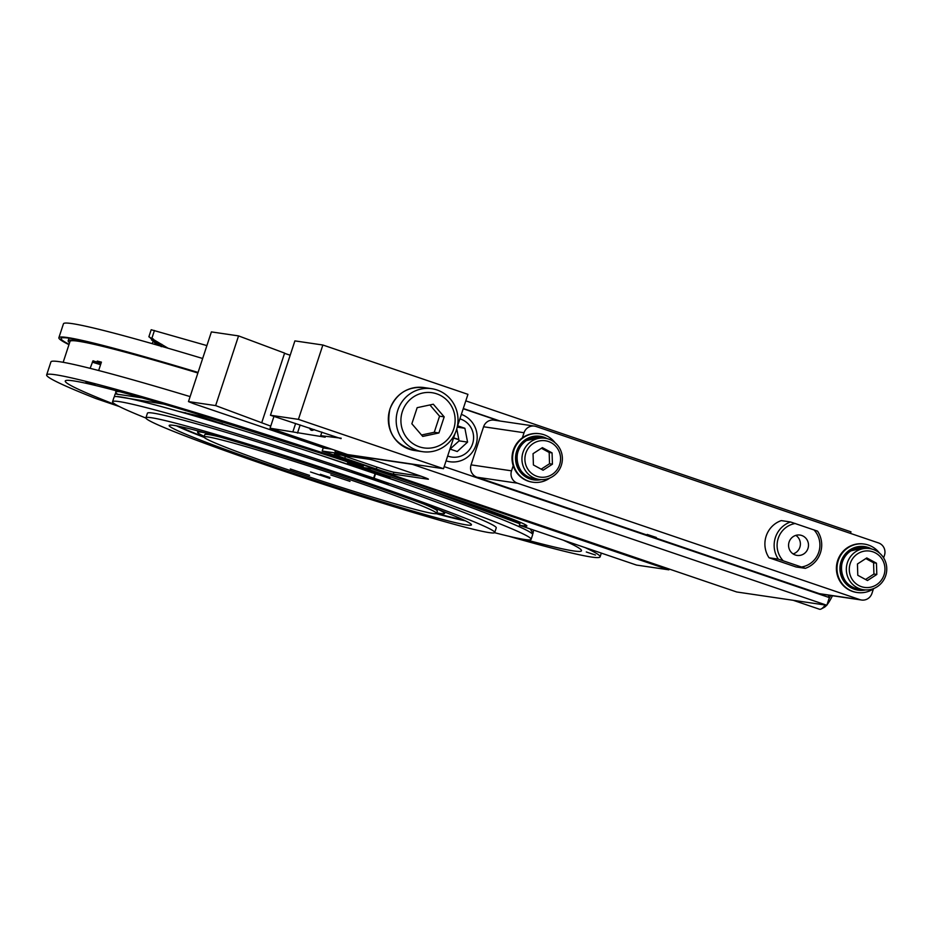 <?xml version="1.0" encoding="UTF-8"?>
<svg xmlns="http://www.w3.org/2000/svg" width="933" height="933" viewBox="0 0 933 933"><rect width="100%" height="100%" fill="white"/><g stroke="black" fill="none" stroke-linecap="round" stroke-linejoin="round"><path stroke-width="1.4" d="M828.271 597.225L828.936 595.219M444.178 466.617L829.367 597.598L826.848 605.26L412.351 464.319L322.188 451.036L736.685 591.977L826.848 605.26M465.8 400.863L850.978 531.845L850.476 533.396M342.096 455.269A14.683 0.618 -161.8 0 0 345.385 456.412L376.932 467.13A14.683 0.618 -161.8 0 0 393.913 472.238L421.215 476.262M334.725 454.184A14.683 0.618 -161.8 0 0 334.294 454.196A14.683 0.618 -161.8 0 0 344.778 458.266L376.314 468.996A14.683 0.618 -161.8 0 0 393.294 474.104L427.979 479.212A14.683 0.618 -161.8 0 0 428.41 479.2A14.683 0.618 -161.8 0 0 417.926 475.119L386.39 464.401A14.683 0.618 -161.8 0 0 369.41 459.293L334.725 454.184M498.875 420.865L463.211 408.736M500.041 421.028L463.281 408.526M323.261 447.77L322.188 451.036M647.187 534.422L656.342 537.49L647.187 534.422M861.509 600.012L821.052 594.053A9.796 9.505 -81.6 0 1 819.431 593.668L859.876 599.627A9.796 9.505 98.4 0 0 871.947 593.388L873.428 588.898M522.363 437.834L524.043 432.725A9.796 9.505 98.4 0 1 536.113 426.498L878.524 542.936A9.796 9.505 98.4 0 1 884.472 555.287L883.621 557.876M524.043 432.725L483.586 426.766A9.796 9.505 -81.6 0 1 494.024 420.142L534.481 426.101M511.517 470.827A9.796 9.505 98.4 0 0 517.477 483.189L477.02 477.229A9.796 9.505 -81.6 0 1 471.06 464.867L511.517 470.827L513.197 465.719M483.586 426.766L471.06 464.867M859.876 599.627L517.477 483.189M477.02 477.229L819.431 593.668M795.301 554.995A10.286 9.983 98.4 0 0 808.211 547.578A10.286 9.983 98.4 0 0 800.001 535.064A10.286 9.983 98.4 0 0 795.301 554.995M793.097 553.91A10.286 9.983 98.4 0 0 795.826 535.355M817.553 531.157A24.48 23.768 -81.6 0 1 805.331 568.325L778.297 559.135A24.48 23.768 -81.6 0 1 790.519 521.967L817.553 531.157M790.519 521.967L781.271 520.602A24.48 23.768 98.4 0 0 769.049 557.771L796.082 566.972L805.331 568.325M801.68 566.972A22.03 21.389 98.4 0 0 818.777 552.126A22.03 21.389 98.4 0 0 813.903 529.804M795.324 523.483A22.03 21.389 98.4 0 0 778.227 538.341A22.03 21.389 98.4 0 0 783.102 560.663M769.049 557.771L778.297 559.135M525.057 524.533L524.568 526.002L519.366 525.232L636.504 565.071L668.868 569.83L669.148 569.013M519.366 525.232L520.322 522.328M524.568 526.002A78.337 3.277 -161.8 0 0 526.9 525.955A78.337 3.277 -161.8 0 0 470.978 504.217L362.844 467.445L363.613 465.124M668.868 569.83L371.521 468.716L362.844 467.445M453.566 438.09L458.838 439.723A17.132 16.642 98.4 0 0 453.578 438.032M371.521 468.716L371.789 467.899M871.609 548.977A22.03 21.389 98.4 0 0 841.076 561.491A22.03 21.389 98.4 0 0 845.275 583.067A22.03 21.389 98.4 0 0 865.579 589.924M874.349 588.268A24.48 23.768 -81.6 0 1 857.194 592.513A24.48 23.768 -81.6 0 1 838.242 560.64A24.48 23.768 -81.6 0 1 864.331 544.079A24.48 23.768 -81.6 0 1 879.527 553.094M864.04 544.044A24.48 23.768 98.4 0 0 863.76 543.997A24.48 23.768 98.4 0 0 837.659 560.558A24.48 23.768 98.4 0 0 856.622 592.432A24.48 23.768 98.4 0 0 856.914 592.467M877.218 586.717A20.806 20.211 -81.6 0 1 863.515 589.738A20.806 20.211 -81.6 0 1 846.744 573.515A20.806 20.211 -81.6 0 1 855.864 551.59A20.806 20.211 -81.6 0 1 869.579 548.569A20.806 20.211 -81.6 0 1 886.35 564.792A20.806 20.211 -81.6 0 1 877.218 586.717M857.707 553.736A18.357 17.832 98.4 0 0 851.969 579.055A18.357 17.832 98.4 0 0 876.542 584.734A18.357 17.832 98.4 0 0 882.268 559.415A18.357 17.832 98.4 0 0 857.707 553.736M865.556 579.475L873.929 574.052L873.568 562.762L865.812 558.564M867.48 580.524L876.81 574.471L876.449 563.182L866.769 557.946L857.439 563.987L857.789 575.288L867.48 580.524M873.929 574.052L876.81 574.471M873.568 562.762L876.449 563.182M793.248 600.316L819.419 609.214A29.378 6.904 -71.2 0 0 821.273 608.922A29.378 6.904 -71.2 0 0 825.204 605.016M828.912 598.963A29.378 6.904 -71.2 0 0 830.3 596.222A29.378 6.904 -71.2 0 0 830.662 595.476M832.446 595.732A26.929 6.321 108.8 0 1 832.434 595.755A26.929 6.321 108.8 0 1 826.988 604.817M826.638 605.237A26.929 6.321 108.8 0 1 824.166 607.395L821.273 608.922M547.228 438.673A22.03 21.389 98.4 0 0 516.684 451.187A22.03 21.389 98.4 0 0 520.882 472.763A22.03 21.389 98.4 0 0 541.198 479.62M549.957 477.964A24.48 23.768 -81.6 0 1 532.813 482.209A24.48 23.768 -81.6 0 1 513.85 450.336A24.48 23.768 -81.6 0 1 539.95 433.775A24.48 23.768 -81.6 0 1 555.135 442.79M539.659 433.728A24.48 23.768 98.4 0 0 539.367 433.693A24.48 23.768 98.4 0 0 513.278 450.242A24.48 23.768 98.4 0 0 532.23 482.128A24.48 23.768 98.4 0 0 532.521 482.163M552.837 476.413A20.806 20.211 -81.6 0 1 539.122 479.422A20.806 20.211 -81.6 0 1 522.352 463.2A20.806 20.211 -81.6 0 1 531.483 441.274A20.806 20.211 -81.6 0 1 545.187 438.253A20.806 20.211 -81.6 0 1 561.958 454.476A20.806 20.211 -81.6 0 1 552.837 476.413M533.314 443.432A18.357 17.832 98.4 0 0 527.588 468.751A18.357 17.832 98.4 0 0 552.161 474.43A18.357 17.832 98.4 0 0 557.887 449.111A18.357 17.832 98.4 0 0 533.314 443.432M541.163 469.171L549.537 463.748L549.175 452.458L541.42 448.26M543.099 470.22L552.429 464.168L552.068 452.878L542.376 447.642L533.046 453.683L533.408 464.972L543.099 470.22M549.537 463.748L552.429 464.168M549.175 452.458L552.068 452.878M197.889 372.99A279.55 11.709 -161.8 0 0 78.337 341.233A279.55 11.709 -161.8 0 0 70.033 341.396L63.164 362.307M96.985 361.887L97.242 361.094L101.417 362.121L98.653 370.518M117.336 405.493A271.713 11.383 18.2 0 1 65.252 381.014A271.713 11.383 18.2 0 1 73.322 380.851A271.713 11.383 18.2 0 1 362.984 467.048M455.292 498.875A271.713 11.383 18.2 0 1 520.194 522.725M563.089 540.102A271.713 11.383 18.2 0 1 581.492 550.75A271.713 11.383 18.2 0 1 573.422 550.913A271.713 11.383 18.2 0 1 525.046 539.542M190.122 396.607A291.294 12.199 -161.8 0 0 59.584 361.712A291.294 12.199 -161.8 0 0 50.93 361.887L46.65 374.903A291.294 12.199 -161.8 0 0 95.982 398.589L119.296 406.52M508.462 536.16A291.294 12.199 -161.8 0 0 591.44 557.036A291.294 12.199 -161.8 0 0 600.094 556.861A291.294 12.199 -161.8 0 0 585.026 547.554M363.24 466.255A291.294 12.199 -161.8 0 0 55.304 374.728A291.294 12.199 -161.8 0 0 46.65 374.903M586.297 551.974L595.464 555.042L586.297 551.974M97.242 361.094L101.335 362.354M85.836 381.795L94.991 384.863L85.836 381.795M202.648 358.494A291.294 12.199 -161.8 0 0 63.456 323.786L58.872 337.723A291.294 12.199 -161.8 0 0 68.96 344.65M198.064 372.442A291.294 12.199 -161.8 0 0 58.872 337.723M198.029 372.547A288.997 12.106 -161.8 0 0 62.056 337.851A288.997 12.106 -161.8 0 0 69.077 344.312M197.913 372.897A281.509 11.791 -161.8 0 0 68.179 340.79A281.509 11.791 -161.8 0 0 69.602 342.714M93.102 360.861L101.021 363.322M100.566 364.686L92.297 362.144M432.959 513.477A122.398 5.12 18.2 0 1 304.963 475.492A122.398 5.12 18.2 0 1 204.047 436.947A122.398 5.12 18.2 0 1 207.686 436.877A122.398 5.12 18.2 0 1 335.67 474.874A122.398 5.12 18.2 0 1 436.586 513.407A122.398 5.12 18.2 0 1 432.959 513.477M204.047 436.947L204.817 434.626A122.398 5.12 18.2 0 1 208.444 434.556A122.398 5.12 18.2 0 1 220.141 437.052M350.003 481.37L330.783 474.944L350.003 481.37M309.558 475.41L290.326 468.984L309.558 475.41M329.967 477.509L320.346 474.291L329.967 477.509M329.781 478.396L310.549 471.97L329.781 478.396M423.582 503.937A122.398 5.12 18.2 0 1 437.355 511.086L436.586 513.407M173.9 425.39A159.111 6.659 -161.8 0 0 169.165 425.483A159.111 6.659 -161.8 0 0 300.356 475.573A159.111 6.659 -161.8 0 0 466.745 524.964A159.111 6.659 -161.8 0 0 471.468 524.871A159.111 6.659 -161.8 0 0 340.277 474.78A159.111 6.659 -161.8 0 0 173.9 425.39M176.442 425.81A159.111 6.659 -161.8 0 0 204.222 437.39M436.189 513.651A159.111 6.659 -161.8 0 0 465.415 520.824M494.723 532.521L496.251 527.868A183.591 7.686 -161.8 0 0 344.883 470.069A183.591 7.686 -161.8 0 0 152.895 413.074A183.591 7.686 -161.8 0 0 147.437 413.191L145.91 417.832A183.591 7.686 -161.8 0 0 297.289 475.643A183.591 7.686 -161.8 0 0 489.265 532.626A183.591 7.686 -161.8 0 0 494.723 532.521A183.591 7.686 -161.8 0 0 343.356 474.71A183.591 7.686 -161.8 0 0 151.368 417.727A183.591 7.686 -161.8 0 0 145.91 417.832M390.146 477.428A151.274 6.333 -161.8 0 0 360.406 467.153A151.274 6.333 -161.8 0 0 347.577 462.815M222.509 423.675A151.274 6.333 -161.8 0 0 202.251 418.217M204.047 436.971A154.213 6.461 18.2 0 1 179.183 426.358M462.896 519.634A154.213 6.461 18.2 0 1 436.586 513.418M436.784 512.823A129.979 5.446 -161.8 0 0 444.563 513.453A129.979 5.446 -161.8 0 0 438.207 509.476M205.085 432.819A129.979 5.446 -161.8 0 0 197.598 432.259A129.979 5.446 -161.8 0 0 204.245 436.364M309.616 428.072A34.276 8.047 -71.2 0 0 311.365 430.265A34.276 8.047 -71.2 0 0 311.704 430.346A34.276 8.047 -71.2 0 0 314.141 429.553M455.071 433.507L443.502 468.693L347.566 454.558L270.069 428.212L325.197 437.204L320.695 435.664L341.186 438.207M341.046 438.662L270.453 415.243L294.898 340.895L322.865 345.012L467.946 394.344L457.322 426.661M273.952 416.386L270.069 428.212M295.621 423.489L292.95 431.582M300.134 424.97L297.464 433.11M321.873 432.096L320.695 435.664M322.865 345.012L298.42 419.36L443.502 468.693M270.453 415.243L298.42 419.36M331.775 449.193L324.159 448.073L193.504 403.639L188.478 401.598L215.64 405.598L270.757 426.124M188.478 401.598L211.394 331.903L238.556 335.903L284.612 353.106L261.695 422.812M238.556 335.903L215.64 405.598M284.542 353.315L290.175 355.24M397.808 410.228A31.827 30.906 -81.6 0 1 431.734 388.699A31.827 30.906 -81.6 0 1 456.377 430.148A31.827 30.906 -81.6 0 1 422.462 451.665A31.827 30.906 -81.6 0 1 397.808 410.228M453.706 429.052A27.908 27.104 98.4 0 0 436.726 393.831A27.908 27.104 98.4 0 0 402.345 411.593A27.908 27.104 98.4 0 0 419.314 446.802A27.908 27.104 98.4 0 0 453.706 429.052M421.518 435.011L434.265 432.282L439.56 416.188L429.903 404.957M433.32 404.222L417.156 407.674L411.861 423.769L422.731 436.422L438.895 432.97L444.19 416.864L433.32 404.222M439.56 416.188L444.19 416.864M434.265 432.282L438.895 432.97M160.989 346.516C163.765 347.881 153.105 339.006 153.129 339.962L159.508 345.758M168.092 348.242L148.872 336.801L151.193 329.734L206.893 345.595M149.198 336.696L156.732 344.965M454.056 438.102L458.196 439.408M367.439 477.684L388.373 483.807L372.372 477.929M494.595 532.696A220.305 9.225 -161.8 0 0 524.591 539.472A220.305 9.225 -161.8 0 0 531.134 539.344A220.305 9.225 -161.8 0 0 374.086 478.267L375.614 473.626A220.305 9.225 -161.8 0 1 532.661 534.691L531.134 539.344M112.555 401.726L114.083 397.073A220.305 9.225 -161.8 0 1 120.637 396.945A220.305 9.225 -161.8 0 1 375.159 473.474L373.632 478.116A220.305 9.225 -161.8 0 0 119.109 401.587A220.305 9.225 -161.8 0 0 112.555 401.726A220.305 9.225 -161.8 0 0 145.91 418.066M373.632 478.116L352.161 471.538L362.937 476.145M372.337 478.011L374.086 478.267M366.727 476.145L366.354 477.311M190.682 414.835L185.026 412.631M186.297 413.564L180.326 411.721M491.411 515.238L487.621 513.768M409.167 485.183L319.576 454.931M233.227 427.536L199.242 416.083L179.113 411.511M532.51 534.119L533.058 533.349L530.236 528.929M519.844 523.786L419.547 486.723M334.119 457.45L198.158 414.322M533.058 533.349L533.536 530.049M501.254 515.576L450.207 497.149M283.819 441.076L248.33 429.798M163.742 404.094L116.66 396.525M142.096 397.878L115.179 393.889L114.572 395.755M118.036 394.507A220.305 9.225 18.2 0 1 115.704 392.163A220.305 9.225 18.2 0 1 119.809 391.72M472.226 504.951A183.591 7.686 18.2 0 1 485.253 510.363M461.648 501.732A183.591 7.686 -161.8 0 0 468.191 503.493M447.677 455.992A19.581 19.022 98.4 0 0 472.588 443.816A19.581 19.022 98.4 0 0 459.887 418.859M446.079 460.855A24.48 23.768 98.4 0 0 449.846 461.742A24.48 23.768 98.4 0 0 475.935 445.181A24.48 23.768 98.4 0 0 461.357 414.392M460.715 427.676A24.48 23.768 98.4 0 0 460.412 426.766M456.773 428.877L459.094 440.866L467.573 442.114L464.891 428.282L457.602 425.81M459.094 440.866L450.079 449.076M449.963 449.041L457.252 451.514L467.573 442.114M457.205 427.151L464.891 428.282M334.994 450.289L335.262 452.143L338.912 453.38L415.197 464.611A14.683 3.452 -71.2 0 0 415.605 464.587M338.527 452.622A4.898 1.155 -71.2 0 0 338.866 453.368A4.898 1.155 -71.2 0 0 338.912 453.38M335.309 452.155L344.417 453.496M345.385 456.412L344.778 458.266M393.913 472.238L393.294 474.104M376.932 467.13L376.314 468.996M850.896 550.855A20.806 20.211 98.4 0 0 841.776 572.78A20.806 20.211 98.4 0 0 858.547 589.003C840.516 587.393 834.988 559.94 850.873 550.855L864.611 547.834A20.806 20.211 98.4 0 0 850.896 550.855M526.515 440.551A20.806 20.211 98.4 0 0 517.383 462.476A20.806 20.211 98.4 0 0 534.154 478.699C516.136 477.09 510.596 449.636 526.48 440.551L540.219 437.53A20.806 20.211 98.4 0 0 526.515 440.551M414.602 450.511C393.854 444.609 385.621 430.789 389.901 409.074C396.233 393.539 407.558 386.355 423.874 387.545A31.827 30.906 98.4 0 0 389.959 409.074A31.827 30.906 98.4 0 0 414.602 450.511L422.462 451.665M151.636 340.16L152.266 338.271M151.939 338.073L154.446 330.469M363.392 475.037L363.065 476.04M363.672 475.13L363.334 476.157M369.235 476.985L368.897 478.023M368.185 476.635L367.824 477.743M858.547 589.003L863.515 589.738M864.611 547.834L869.579 548.569M539.95 433.775L539.367 433.693M532.813 482.209L532.23 482.128M534.154 478.699L539.122 479.422M540.219 437.53L545.187 438.253M601.33 553.106L600.094 556.861M152.989 341.443L152.254 343.682M69.03 338.189L68.179 340.79M93.02 360.779L90.116 368.337M197.528 416.829L197.889 415.71M444.994 512.124L444.563 513.453M198.041 430.929L197.598 432.259M423.874 387.545L431.734 388.699M152.965 340.02L153.315 338.936M161.222 346.248L161.864 344.324M363.742 475.154L363.392 476.203M116.17 390.752L115.704 392.163M335.262 452.143L338.866 453.368"/></g></svg>

